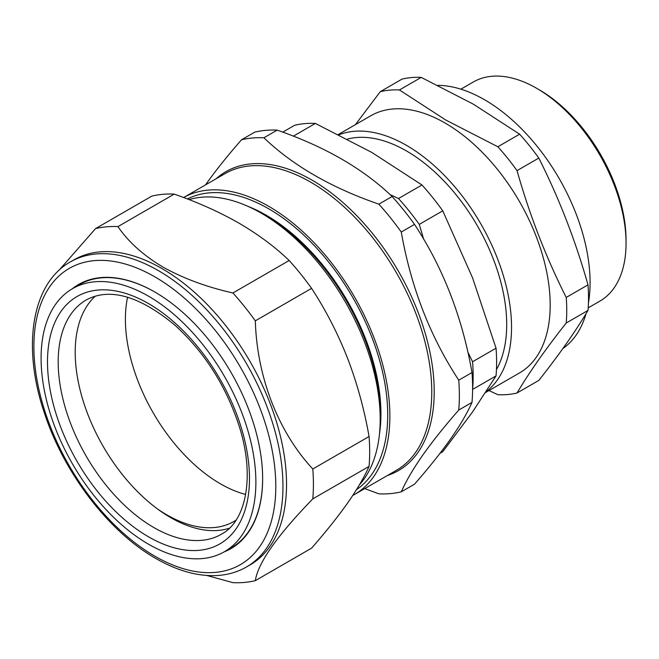 <?xml version="1.0" encoding="UTF-8"?>
<svg xmlns="http://www.w3.org/2000/svg" width="659" height="659" viewBox="0 0 659 659"><rect width="100%" height="100%" fill="white"/><g stroke="black" fill="none" stroke-linecap="round" stroke-linejoin="round"><path stroke-width="0.99" d="M347.45 139.098A141.71 81.815 60 0 1 493.278 258.921A141.71 81.815 60 0 1 496.449 369.584M539.268 89.813L536.583 88.265L539.268 89.813A122.731 70.859 60 0 1 626.05 240.123L626.05 243.22A126.52 73.05 -120 0 0 536.583 88.265A126.52 73.05 -120 0 0 536.583 88.257A126.52 73.05 -120 0 0 473.327 81.996L460.88 89.179M588.19 307.868L599.847 301.138A126.52 73.05 -120 0 0 626.05 243.22M485.724 392.443L519.424 372.994A148.539 85.761 -120 0 0 542.192 253.97A148.539 85.761 -120 0 0 445.154 123.076A148.539 85.761 -120 0 0 370.885 115.72L338.38 134.477M486.251 391.635A148.539 85.761 -120 0 0 501.927 271.08A148.539 85.761 -120 0 0 406.504 145.384A148.539 85.761 -120 0 0 338.99 134.782M517.027 392.995L538.798 380.424C559.005 354.896 575.406 331.559 588.001 310.43A167.007 96.42 -120 0 0 588.001 284.861C575.406 240.395 559.005 198.128 538.798 158.061A167.007 96.42 -120 0 0 519.621 134.197L473.302 104.138L421.225 77.391L399.453 89.962L445.772 120.029L497.85 146.768A167.007 96.42 -120 0 1 517.027 170.632C529.622 215.098 546.014 257.364 566.221 297.431A167.007 96.42 -120 0 1 566.221 323.001C546.014 348.529 529.622 371.857 517.027 392.995A167.007 96.42 -120 0 1 497.85 394.708L488.994 390.556M562.877 348.553A149.296 86.197 -120 0 0 586.04 313.668M588.429 303.115A149.296 86.197 -120 0 0 484.513 99.723A149.296 86.197 -120 0 0 437.938 85.34M246.655 426.579A151.875 87.688 60 0 1 223.953 551.978A151.875 87.688 60 0 1 50.315 413.786A151.875 87.688 60 0 1 72.086 288.922A151.875 87.688 60 0 1 246.655 426.579M262.644 478.549A151.957 87.738 60 0 1 230.708 548.173L223.953 551.978M229.414 528.197A135.021 77.96 60 0 1 157.509 508.962A135.021 77.96 60 0 1 83.396 401.685A135.021 77.96 60 0 1 95.407 296.089M127.574 297.193A134.37 77.581 -120 0 0 125.424 316.971A134.37 77.581 -120 0 0 245.659 494.448M161.999 268.575A176.118 101.684 60 0 1 277.052 423.778A176.118 101.684 60 0 1 250.058 564.903L246.482 566.971A176.118 101.684 60 0 0 273.477 425.846A176.118 101.684 60 0 0 158.415 270.643A176.118 101.684 60 0 0 70.356 261.92L73.94 259.852A176.118 101.684 60 0 1 161.999 268.575M255.321 580.645L311.583 548.156C325.768 531.953 337.762 516.936 347.565 503.089C357.137 489.365 364.303 477.124 369.065 466.383A195.122 112.656 -120 0 0 369.065 436.513C364.295 409.363 357.129 383.274 347.565 358.257C337.738 333.322 325.744 310.027 311.583 288.362A195.122 112.656 -120 0 0 289.177 260.494C274.992 246.878 258.246 234.423 238.937 223.121C219.496 212.033 197.922 202.362 174.215 194.117L117.953 226.605C128.258 241.804 143.242 255.28 162.897 267.027C183.144 278.337 206.481 286.986 232.915 292.975A195.122 112.656 60 0 1 255.321 320.851C256.985 376.94 278.082 431.67 312.803 468.994A195.122 112.656 60 0 1 312.803 498.871C277.217 535.569 258.056 562.827 255.321 580.645A195.122 112.656 60 0 1 232.915 582.647L206.753 575.464M72.226 288.84A152.46 88.026 60 0 1 154.84 292.028L154.84 292.028A152.46 88.026 60 0 1 262.644 478.755A152.46 88.026 60 0 1 224.101 551.896M72.086 288.922L78.75 284.985A151.957 87.738 60 0 1 155.022 292.135M359.402 484.843A168.276 97.153 -120 0 0 364.254 478.747A168.276 97.153 -120 0 0 380.202 419.248A168.276 97.153 -120 0 0 261.211 213.154A168.276 97.153 -120 0 0 189.1 199.628M356.478 489.67A168.276 97.153 -120 0 0 371.775 474.406A168.276 97.153 -120 0 0 342.696 281.302A168.276 97.153 -120 0 0 187.387 198.969M401.273 491.828C406.018 481.111 413.185 468.87 422.773 455.122C432.551 441.308 444.545 426.282 458.755 410.055L472.001 402.402C467.223 413.193 460.056 425.426 450.509 439.108C440.649 453.013 428.655 468.038 414.527 484.176L401.273 491.828A195.122 112.656 60 0 1 378.867 493.83L364.724 488.607M354.377 494.571L396.29 470.378A171.315 98.908 -120 0 0 415.541 452.519A171.315 98.908 -120 0 0 384.378 253.624A171.315 98.908 -120 0 0 224.983 173.655L183.614 197.535A171.315 98.908 60 0 1 342.779 278.263A171.315 98.908 60 0 1 373.637 476.721A171.315 98.908 60 0 1 354.377 494.571A171.315 98.908 60 0 1 352.754 495.477M458.755 410.055A195.122 112.656 60 0 0 458.755 380.177L472.001 372.524A195.122 112.656 60 0 1 472.001 402.402M458.755 380.177C430.138 336.592 410.977 287.209 401.273 232.034L414.527 224.381C443.145 267.966 462.305 317.35 472.001 372.524M401.273 232.034A195.122 112.656 60 0 0 378.867 204.158L392.121 196.506A195.122 112.656 60 0 1 414.527 224.381M378.867 204.158C331.197 187.683 292.876 165.557 263.913 137.789L277.159 130.136C324.829 146.611 363.15 168.737 392.121 196.506M263.913 137.789A195.122 112.656 60 0 0 241.507 139.79L254.753 132.138A195.122 112.656 60 0 1 277.159 130.136M241.507 139.79C227.297 156.018 215.304 171.043 205.526 184.858M379.485 433.902A162.18 93.636 -120 0 0 248.163 206.448M380.202 419.248L380.202 414.272A162.18 93.636 -120 0 0 265.519 215.641L261.211 213.154M174.215 194.117A195.122 112.656 -120 0 0 151.809 196.118L95.547 228.607A195.122 112.656 60 0 1 117.953 226.605M58.849 270.47L95.547 228.607M289.177 260.494L232.915 292.975M311.583 288.362L255.321 320.851M369.065 436.513L312.803 468.994M369.065 466.383L312.803 498.871M157.509 508.962A134.37 77.581 -120 0 0 233.92 521.458A134.37 77.581 -120 0 0 236.021 520.173M566.221 323.001L588.001 310.43M566.221 297.431L588.001 284.861M517.027 170.632L538.798 158.061M497.85 146.768L519.621 134.197M399.453 89.962A167.007 96.42 -120 0 0 380.276 91.675L402.048 79.105A167.007 96.42 -120 0 1 421.225 77.391M355.407 124.65L380.276 91.675M293.346 136.158L315.373 123.439A180.928 104.46 -120 0 0 294.598 125.292L282.736 132.146M440.039 453.285L442.749 451.72L472.511 412.007L496.046 375.894A180.928 104.46 -120 0 0 496.046 348.199L472.511 277.711L442.749 210.831A180.928 104.46 -120 0 0 421.974 184.981L371.791 152.41L315.373 123.439M472.602 389.428L496.046 375.894M467.915 352.277L472.577 361.742L496.046 348.199M472.577 361.742A180.928 104.46 60 0 1 472.61 389.057M390.054 194.578L398.497 198.532A180.928 104.46 60 0 1 419.281 224.381L442.749 210.831M419.281 224.381L423.646 239.168M398.497 198.532L421.974 184.981M221.836 533.979A135.227 78.075 60 0 1 66.402 411.414A135.227 78.075 60 0 1 86.609 299.754C109.905 287.522 139.173 295.85 174.404 324.722C204.191 351.725 225.699 385.276 238.929 425.376C255.33 475.757 246.227 520.964 221.836 533.979M240.807 426.2A142.822 82.457 60 0 1 189.438 550.422A142.822 82.457 60 0 1 56.172 414.165A142.822 82.457 60 0 1 107.541 289.944A142.822 82.457 60 0 1 240.807 426.2M154.84 556.18A171.06 98.759 -120 0 0 275.8 486.35A171.06 98.759 -120 0 0 154.84 276.846A171.06 98.759 -120 0 0 33.881 346.675A171.06 98.759 -120 0 0 154.84 556.18M216.103 178.778A172.576 99.641 60 0 1 380.474 243.772A172.576 99.641 60 0 1 417.864 452.593A172.576 99.641 60 0 1 387.41 475.501M70.356 261.92C31.566 283.51 21.854 346.964 44.359 412.896C63.931 473.022 108.933 531.945 155.886 558.502C177.296 570.818 197.692 576.493 217.066 575.529C227.841 574.895 237.644 572.045 246.482 566.971"/></g></svg>

